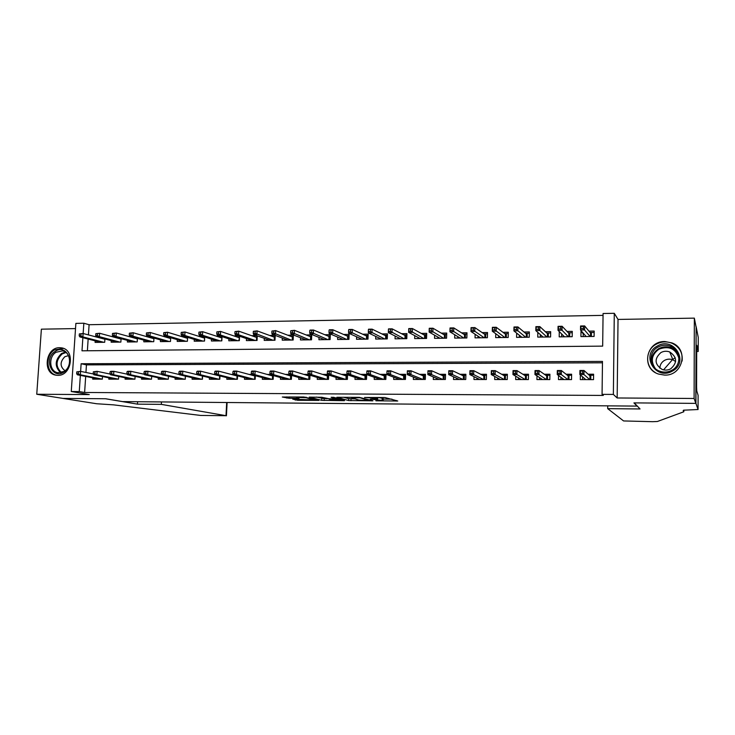 <?xml version="1.0" encoding="UTF-8"?>
<svg xmlns="http://www.w3.org/2000/svg" width="735" height="735" viewBox="0 0 735 735"><rect width="100%" height="100%" fill="white"/><g stroke="black" fill="none" stroke-linecap="round" stroke-linejoin="round"><path stroke-width="1.1" d="M375.879 400.805L397.754 401.007L384.965 397.543L364.56 397.46L376.614 398.296L377.68 398.848L370.33 399.188L383.165 400.483L375.879 400.805M57.771 375.337C71.791 376.063 75.503 349.768 61.685 347.875L59.682 347.701C45.588 347.14 42.106 373.536 56.099 375.199L57.771 375.337M675.401 350.632L676.816 351.385L675.401 350.632M664.633 375.107C682.898 375.971 689.053 349.134 672.038 342.942L664.835 341.527C646.093 340.884 640.718 368.63 658.569 374.078L664.633 375.107M292.732 399.114L297.712 400.309L318.825 400.4L303.849 396.992L282.304 397.019L289.241 398.278L299.026 398.278L296.462 397.396L306.045 397.718L314.516 400.015L292.732 399.114M85.683 376.43L84.617 392.49L79.27 391.562L71.267 391.525L75.87 323.382L83.836 323.235L83.147 333.515M698.066 409.524L695.926 403.377L634.25 402.89L640.047 408.963L607.707 408.651L623.574 420.944L652.634 421.688L657.384 421.495L683.816 411.775L683.173 410.507L683.633 410.185L698.066 409.524L698.103 395.311L696.771 390.901L696.596 387.005L696.697 347.701L696.89 345.321L698.213 351.477L698.25 337.438L696.137 326.698L695.815 403.377L633.928 402.89L637.015 406.106L122.561 401.595L105.711 398.756L63.054 398.425L36.75 394.254L89.266 394.594L71.267 391.525M695.815 403.377L694.106 398.471L694.345 318.136L618.025 319.431L614.285 313.303L613.367 394.429L602.066 394.364L602.479 361.427L81.126 363.742L80.62 371.377M618.025 319.431L617.17 397.975L694.106 398.471M617.17 397.975L613.367 394.429M84.617 392.49L603.316 395.43L602.066 394.364M348.592 400.547L372.884 400.814L359.387 397.369L336.878 397.295L348.592 400.547L348.666 398.664L354.61 398.875M344.439 400.676L321.728 400.336L309.288 397.111L321.82 397.286L329.207 398.774L336.272 398.747L331.127 397.295L333.626 397.313L344.458 400.226M75.521 328.591L41.38 329.17L36.75 394.254M696.027 326.698L694.345 318.136M100.318 337.751L99.271 337.769M116.893 337.53L115.441 337.549M133.651 337.301L131.785 337.328M150.611 337.071L148.323 337.099M167.773 336.841L165.053 336.878M185.137 336.602L181.977 336.648M202.704 336.364L199.093 336.419M220.491 336.125L216.412 336.18M238.489 335.886L233.941 335.941M256.708 335.638L251.673 335.702M275.147 335.39L269.616 335.463M282.323 338.045L282.231 340.158L293.146 340.029L293.366 335.142L287.771 335.215M300.56 337.742L300.468 339.947L311.511 339.809L311.723 334.894L306.155 334.967M319.018 337.429L318.926 339.726L330.107 339.588L330.309 334.636L324.76 334.719M337.705 337.108L337.613 339.496L348.932 339.368L349.125 334.388L343.585 334.462M356.613 336.768L356.521 339.276L367.978 339.138L368.161 334.131L362.649 334.204M375.76 336.409L375.668 339.046L387.262 338.909L387.446 333.865L381.943 333.938M395.145 336.042L395.044 338.817L406.795 338.67L406.96 333.598L401.485 333.681M414.76 335.647L414.669 338.578L426.566 338.44L426.723 333.332L421.265 333.405M434.633 335.224L434.541 338.339L446.586 338.201L446.733 333.065L441.294 333.139M454.754 334.765L454.662 338.1L466.854 337.962L466.991 332.79L461.589 332.863M475.132 334.269L475.04 337.861L487.388 337.714L487.516 332.514L482.132 332.587M495.767 333.718L495.675 337.613L508.179 337.466L508.298 332.229L502.942 332.303M516.668 333.102L516.576 337.365L529.246 337.218L529.347 331.944L524.018 332.018M537.836 332.404L537.744 337.108L550.579 336.961L550.68 331.66L545.379 331.733M559.28 331.568L559.197 336.86L572.197 336.704L572.28 331.366L567.007 331.439M580.356 374.942L580.292 379.609L593.522 379.627L593.595 374.207L588.11 374.207M558.536 375.484L558.471 379.591L571.527 379.6L571.609 374.216L566.06 374.225M537 375.888L536.927 379.572L549.817 379.582L549.918 374.234L544.304 374.234M515.74 376.201L515.667 379.545L528.391 379.563L528.502 374.244L522.833 374.253M494.756 376.458L494.683 379.526L507.242 379.536L507.361 374.262L501.637 374.262M474.038 376.66L473.965 379.508L486.359 379.517L486.487 374.271L480.708 374.28M453.578 376.825L453.504 379.49L465.751 379.499L465.889 374.29L460.055 374.29M433.384 376.972L433.301 379.471L445.392 379.481L445.539 374.299L439.659 374.308M413.438 377.092L413.355 379.453L425.299 379.462L425.455 374.317L419.52 374.317M393.739 377.193L393.657 379.435L405.454 379.444L405.619 374.326L399.638 374.326M374.28 377.275L374.207 379.407L385.847 379.425L386.031 374.335L380.004 374.345M355.069 377.349L354.987 379.389L366.489 379.407L366.673 374.354L360.609 374.354M336.088 377.423L336.005 379.37L347.37 379.389L347.545 374.813M317.336 377.478L317.254 379.352L328.481 379.37L328.655 375.034M298.814 377.533L298.732 379.333L309.821 379.352L309.995 375.227M280.513 377.569L280.43 379.324L291.382 379.333L291.565 375.401M262.423 377.615L262.349 379.306L273.172 379.315L273.346 375.557M244.553 377.652L244.479 379.288L255.174 379.297L255.348 375.704M226.894 377.68L226.812 379.269L237.387 379.278L237.561 375.833M209.447 377.707L209.365 379.251L219.811 379.26L219.985 375.943M192.193 377.735L192.111 379.232L202.437 379.242L202.612 376.054M175.15 377.753L175.059 379.214L185.266 379.232L185.44 376.145M158.291 377.781L158.209 379.205L168.297 379.214L168.471 376.237M141.635 377.79L141.552 379.187L151.52 379.196L151.695 376.32M125.161 377.808L125.079 379.168L134.937 379.177L135.111 376.393M108.872 377.827L108.789 379.15L118.537 379.159L118.712 376.467M602.461 362.805L86.445 364.891L85.94 372.461M347.003 374.363L341.453 374.372M327.433 374.381L322.527 374.381M308.103 374.391L303.84 374.391M289.011 374.4L285.373 374.409M270.158 374.418L267.127 374.418M251.535 374.427L249.101 374.427M233.142 374.437L231.286 374.437M214.978 374.455L213.683 374.455M197.026 374.464L196.291 374.464M102.496 376.531L102.33 379.15L92.693 379.141L92.775 377.836M603.049 315.37L89.1 324.714L88.43 334.912M88.154 339.055L87.382 350.77M581.596 331.237L580.999 331.246L580.926 336.593L594.101 336.437L594.174 331.072L588.928 331.136M275.221 335.417L274.991 340.25L264.205 340.378L264.306 338.339M257.278 335.84L257.057 340.461L246.4 340.59L246.491 338.614M239.555 336.244L239.334 340.673L228.796 340.801L228.897 338.89M222.034 336.63L221.814 340.884L211.404 341.003L211.496 339.157M204.725 337.007L204.505 341.086L194.205 341.205L194.306 339.423M187.609 337.365L187.388 341.288L177.208 341.417L177.31 339.671M170.685 337.705L170.474 341.49L160.414 341.61L160.515 339.919M153.964 338.036L153.744 341.692L143.803 341.812L143.904 340.167M137.427 338.357L137.215 341.885L127.385 342.005L127.486 340.406M121.082 338.67L120.871 342.087L111.15 342.198L111.251 340.636M104.921 338.964L104.701 342.28L95.091 342.391L95.192 340.865M89.1 324.714L83.836 323.235M82.871 337.696L81.989 350.815L602.672 346.13L603.077 313.514L614.285 313.303M80.354 375.383L79.27 391.562M86.445 364.891L81.126 363.742M580.999 331.246L583.241 333.828M383.174 400.263L383.073 398.296L383.008 400.207M377.689 398.627L377.735 397.488L383.073 398.296M383.211 399.087L391.957 399.142M343.576 397.258L348.666 398.664M368.869 400.639L359.994 397.745L351.707 397.828L358.717 400.024L368.869 400.639M327.397 398.682L324.181 398.655L324.107 400.52M316.408 397.075L324.181 398.655M331.816 399.895L341.325 400.207L336.005 399.059L328.977 399.087L331.816 399.895M590.04 332.486L594.146 332.44L594.091 336.437M583.195 336.566L583.25 333.148M590.508 336.483L590.554 333.111L591.418 332.477L591.363 336.474M581.045 328.628L583.314 328.591L583.351 326.368L581.073 326.404L580.512 329.978L580.567 325.991L584.647 325.927L584.591 329.923L580.512 329.978L586.172 336.538M583.314 328.591L590.113 336.483M583.351 326.368L584.647 325.927L590.554 333.111M580.567 325.991L581.073 326.404M582.616 376.88L582.57 379.609M590.775 379.618L590.83 375.227L593.577 375.227L593.512 379.627M589.911 379.618L589.966 375.888L590.83 375.227L589.231 375.227M582.671 373.279L582.699 371.028L580.42 371.037L580.384 373.279L582.671 373.279L583.948 374.51L579.851 374.51L579.915 370.486L584.013 370.477L583.948 374.51L589.746 379.618M582.699 371.028L584.013 370.477L589.966 375.888M580.384 373.279L579.851 374.51L585.804 379.618M580.42 371.037L579.915 370.486M657.356 346.038C673.811 335.932 689.779 362.236 672.369 371.083C655.712 381.006 640.213 354.784 657.356 346.038M671.863 370.275C681.731 365.35 680.922 350.099 670.651 346.35C666.314 344.687 662.088 344.935 657.981 347.104C647.93 352.194 649.134 367.84 659.883 371.239C663.999 372.627 667.996 372.305 671.863 370.275M659.855 368.217C659.957 364.799 661.528 362.18 664.559 360.352C667.279 358.928 670.072 358.763 672.938 359.856L675.64 361.546M670.697 368.823C677.495 362.778 677.192 357.164 669.778 351.991C666.755 350.852 663.806 351.036 660.949 352.543C654.095 358.744 654.517 364.395 662.217 369.475C665.129 370.477 667.959 370.256 670.697 368.823M682.098 361.069C682.944 352.929 679.609 347.003 672.084 343.282C666.673 341.178 661.399 341.481 656.254 344.191C645.321 349.832 644.659 366.25 655.17 372.443M55.171 351.394C66.857 343.098 76.247 364.753 64.009 372.02C52.222 380.188 43.08 358.588 55.171 351.394M64.202 371.359C72.168 366.756 70.872 352.001 62.447 350.898L56.025 352.267C48.051 356.925 49.438 371.754 57.973 372.737L64.202 371.359M68.465 355.639L64.855 356.705C59.801 361.96 59.866 366.646 65.038 370.771M63.449 348.39L54.519 349.869C44.624 355.657 46.351 374.06 56.962 375.273L57.33 375.328M683.816 411.775L683.826 410.13M663.567 369.861L672.47 359.672M672.773 359.433L675.217 357.697M695.926 403.377L696.137 326.698M607.707 408.651L607.735 405.849M696.688 351.495L698.213 351.477M161.479 401.935L161.342 404.369L226.003 415.698L226.683 402.504M226.003 415.698L200.683 415.44L113.521 404.856L96.625 403.745L62.98 398.425L105.491 398.756L137.445 404.14L161.342 404.369M137.592 401.723L137.445 404.14M561.623 336.823L561.669 333.966M568.284 332.78L572.262 332.725M568.817 336.74L568.872 333.396L569.744 332.753L569.68 336.731M558.481 328.949L560.722 328.922L560.759 326.707L558.517 326.744L558.012 330.291L558.076 326.331L562.1 326.267L562.036 330.236L558.012 330.291L564.48 336.795M560.722 328.922L568.366 336.749M560.759 326.707L562.1 326.267L568.872 333.396M540.317 337.08L540.363 334.645M546.803 333.056L550.653 333.01M547.4 336.998L547.465 333.672L548.347 333.038L548.273 336.988M536.21 329.271L538.424 329.234L538.47 327.047L536.256 327.075L535.815 330.603L535.888 326.662L539.857 326.606L539.784 330.548L535.815 330.603L543.064 337.053M538.424 329.234L546.895 337.007M538.47 327.047L539.857 326.606L547.465 333.672M519.287 337.328L519.333 335.233M525.608 333.341L529.319 333.286M526.269 337.246L526.333 333.947L527.216 333.313L527.142 337.236M514.252 329.583L516.429 329.556L516.475 327.369L514.298 327.406L513.903 330.906L513.995 326.992L517.909 326.937L517.826 330.851L513.903 330.906L521.923 337.301M516.429 329.556L525.709 337.255M516.475 327.369L517.909 326.937L526.333 333.947M498.523 337.576L498.56 335.748M504.679 333.607L508.271 333.561M505.404 337.494L505.478 334.214L506.369 333.589L506.277 337.484M492.569 329.896L494.728 329.859L494.784 327.7L492.625 327.727L492.294 331.209L492.386 327.323L496.254 327.268L496.162 331.154L492.294 331.209L501.049 337.549M494.728 329.859L504.789 337.503M494.784 327.7L496.254 327.268L505.478 334.214M560.943 377.275L560.897 379.591M571.591 375.236L569.065 375.236L568.991 379.6M568.127 379.6L568.192 375.897L569.065 375.236L567.346 375.236M559.969 373.297L560.006 371.065L557.755 371.074L557.718 373.297L559.969 373.297L561.292 374.519L557.249 374.528L557.323 370.523L561.365 370.523L561.292 374.519L567.944 379.6M560.006 371.065L561.365 370.523L568.192 375.897M557.718 373.297L557.249 374.528L564.048 379.591M557.755 371.074L557.323 370.523M539.545 377.569L539.508 379.572M549.899 375.245L547.575 375.245L547.501 379.582M546.629 379.582L546.693 375.897L547.575 375.245L545.756 375.245M537.579 373.316L537.625 371.101L535.402 371.111L535.356 373.316L537.579 373.316L538.948 374.538L534.951 374.538L535.034 370.569L539.021 370.559L538.948 374.538L546.417 379.582M537.625 371.101L539.021 370.559L546.693 375.897M535.356 373.316L534.951 374.538L542.577 379.572M535.402 371.111L535.034 370.569M518.423 377.799L518.386 379.554M528.474 375.245L526.37 375.245L526.278 379.563M525.406 379.554L525.479 375.897L526.37 375.245L524.432 375.245M515.492 373.334L515.538 371.138L513.342 371.138L513.296 373.343L515.492 373.334L516.898 374.547L512.957 374.547L513.039 370.605L516.981 370.596L516.898 374.547L525.176 379.554M515.538 371.138L516.981 370.596L525.479 375.897M513.296 373.343L512.957 374.547L521.372 379.554M513.342 371.138L513.039 370.605M497.577 377.983L497.54 379.526M507.334 375.254L505.423 375.254L505.331 379.536M504.449 379.536L504.532 375.907L505.423 375.254L503.392 375.254M493.69 373.362L493.745 371.175L491.586 371.175L491.531 373.362L493.69 373.362L495.133 374.556L491.256 374.565L491.347 370.642L495.234 370.633L495.133 374.556L504.201 379.536M493.745 371.175L495.234 370.633L504.532 375.907M491.531 373.362L491.256 374.565L500.452 379.536M491.586 371.175L491.347 370.642M478.016 337.824L478.062 336.217M484.016 333.883L487.48 333.837M484.797 337.742L484.879 334.48L485.771 333.855L485.679 337.733M471.181 330.199L473.312 330.171L473.368 328.021L471.245 328.049L470.96 331.503L471.062 327.645L474.883 327.589L474.782 331.448L470.96 331.503L480.442 337.797M473.312 330.171L484.135 337.751M473.368 328.021L474.883 327.589L484.879 334.48M476.987 378.13L476.96 379.508M486.469 375.263L484.751 375.263L484.641 379.517M483.768 379.517L483.85 375.907L484.751 375.263L482.61 375.263M472.192 373.38L472.247 371.212L470.106 371.212L470.051 373.38L472.192 373.38L473.671 374.574L469.83 374.574L469.931 370.679L473.772 370.679L473.671 374.574L483.492 379.517M472.247 371.212L473.772 370.679L483.85 375.907M470.051 373.38L469.83 374.574L479.79 379.517M470.106 371.212L469.931 370.679M457.776 338.063L457.813 336.639M463.61 334.149L466.955 334.103M464.456 337.99L464.538 334.747L465.439 334.122L465.338 337.971M450.077 330.502L452.172 330.474L452.236 328.334L450.132 328.37L449.912 331.797L450.022 327.966L453.789 327.902L453.679 331.742L449.912 331.797L460.092 338.036M452.172 330.474L463.739 337.999M452.236 328.334L453.789 327.902L464.538 334.747M456.665 378.24L456.628 379.49M465.861 375.273L464.336 375.273L464.226 379.499M463.335 379.499L463.436 375.907L464.336 375.273L462.104 375.273M450.959 373.398L451.024 371.239L448.92 371.248L448.855 373.398L450.959 373.398L452.475 374.584L448.69 374.584L448.8 370.716L452.585 370.716L452.475 374.584L463.041 379.499M451.024 371.239L452.585 370.716L463.436 375.907M448.855 373.398L448.69 374.584L459.393 379.49M448.92 371.248L448.8 370.716M437.784 338.302L437.821 337.034M443.462 334.416L446.696 334.37M444.363 338.229L444.454 335.004L445.355 334.388L445.245 338.219M429.24 330.796L431.316 330.768L431.381 328.646L429.304 328.683L429.13 332.082L429.249 328.279L432.97 328.223L432.851 332.036L429.13 332.082L439.999 338.275M431.316 330.768L443.6 338.238M431.381 328.646L432.97 328.223L444.454 335.004M436.59 378.341L436.562 379.471M445.511 375.273L444.179 375.273L444.059 379.481M443.168 379.481L443.269 375.916L444.179 375.273L441.845 375.282M430.021 373.417L430.085 371.276L428 371.276L427.935 373.417L430.021 373.417L431.564 374.593L427.834 374.593L427.954 370.752L431.684 370.752L431.564 374.593L442.856 379.481M430.085 371.276L431.684 370.752L443.269 375.916M427.935 373.417L427.834 374.593L439.245 379.471M428 371.276L427.954 370.752M418.031 338.541L418.068 337.402M423.562 334.673L426.677 334.636M424.527 338.458L424.619 335.261L425.528 334.645L425.409 338.449M408.678 331.09L410.718 331.062L410.791 328.958L408.743 328.986L408.623 332.367L408.743 328.591L412.418 328.536L412.298 332.321L408.623 332.367L420.154 338.513M410.718 331.062L423.709 338.477M410.791 328.958L412.418 328.536L424.619 335.261M416.773 378.424L416.736 379.453M425.427 375.282L424.27 375.282L424.141 379.462M423.25 379.462L423.36 375.916L424.27 375.282L421.844 375.282M409.34 373.435L409.413 371.313L407.355 371.313L407.291 373.435L409.34 373.435L410.929 374.602L407.236 374.611L407.365 370.789L411.049 370.789L410.929 374.602L422.91 379.462M409.413 371.313L411.049 370.789L423.36 375.916M407.291 373.435L407.236 374.611L419.354 379.453M407.355 371.313L407.365 370.789M398.535 338.771L398.563 337.751M403.91 334.93L406.914 334.894M404.93 338.697L405.031 335.509L405.94 334.903L405.821 338.688M388.447 329.289L388.374 331.384L390.395 331.356L390.469 329.262L388.503 328.894L392.132 328.839L392.003 332.606L388.374 332.652L400.557 338.752M390.395 331.356L404.066 338.706M390.469 329.262L392.132 328.839L405.031 335.509M388.374 332.652L388.374 331.384M397.194 378.488L397.157 379.435M405.582 375.291L404.608 375.291L404.471 379.444M403.579 379.444L403.69 375.916L404.608 375.291L402.091 375.291M386.977 371.34L386.904 373.454L388.934 373.454L389.008 371.34L386.977 371.34L387.042 370.826L390.68 370.817L390.551 374.62L403.221 379.444M389.008 371.34L390.68 370.817L403.69 375.916M388.934 373.454L390.551 374.62L386.913 374.62L399.702 379.435M386.904 373.454L386.913 374.62M379.269 339L379.297 338.082M384.506 335.188L387.4 335.151M385.572 338.927L385.682 335.766L386.592 335.16L386.463 338.918M368.41 329.592L368.336 331.669L370.33 331.641L370.403 329.565L368.52 329.197L372.103 329.142L371.965 332.881L368.382 332.927L381.199 338.982M370.33 331.641L384.662 338.936M370.403 329.565L372.103 329.142L385.682 335.766M368.382 332.927L368.336 331.669M377.854 378.543L377.818 379.416M385.994 375.3L385.186 375.3L385.048 379.425M384.148 379.425L384.267 375.925L385.186 375.3L382.586 375.3M366.866 371.377L366.793 373.472L368.786 373.472L368.869 371.377L366.866 371.377L366.986 370.863L370.578 370.853L370.44 374.629L383.771 379.416M368.869 371.377L370.578 370.853L384.267 375.925M368.786 373.472L370.44 374.629L366.838 374.629L380.298 379.416M366.793 373.472L366.838 374.629M360.233 339.23L360.269 338.403M365.332 335.436L368.116 335.399M366.453 339.157L366.563 336.014L367.482 335.408L367.344 339.147M348.629 329.886L348.546 331.954L350.512 331.926L350.595 329.859L348.794 329.491L352.322 329.436L352.184 333.157L348.647 333.203L362.07 339.212M350.512 331.926L365.497 339.166M350.595 329.859L352.322 329.436L366.563 336.014M348.647 333.203L348.546 331.954M358.744 378.598L358.717 379.398M366.646 375.3L366.002 375.3L365.855 379.407M361.096 379.398L347.03 374.639L350.577 374.639L364.56 379.398M364.955 379.398L365.084 375.925L366.002 375.3L363.31 375.309M347.003 371.405L346.92 373.49L348.895 373.49L348.978 371.405L347.003 371.405L347.177 370.899L350.724 370.89L365.084 375.925M348.978 371.405L350.724 370.89L350.577 374.639L348.895 373.49M346.92 373.49L347.03 374.639M341.435 339.451L341.463 338.706M346.387 335.693L349.07 335.656M347.563 339.377L347.683 336.253L348.601 335.656L348.454 339.368M329.087 330.18L329.004 332.238L330.952 332.211L331.035 330.153L329.308 329.785L332.799 329.73L332.643 333.424L329.161 333.479L343.181 339.432M330.952 332.211L346.562 339.395M331.035 330.153L332.799 329.73L347.683 336.253M329.161 333.479L329.004 332.238M339.882 378.635L339.846 379.379M347.526 375.309L347.058 375.309L346.902 379.389M342.198 379.379L327.47 374.657L330.971 374.648L345.588 379.379M345.992 379.379L346.13 375.925L347.058 375.309L344.283 375.309M327.397 371.441L327.314 373.509L329.262 373.509L329.344 371.441L327.397 371.441L327.617 370.936L331.117 370.927L346.13 375.925M329.344 371.441L331.117 370.927L330.971 374.648L329.262 373.509M327.314 373.509L327.47 374.657M322.858 339.671L322.885 339M327.681 335.932L330.263 335.904M328.903 339.607L329.023 336.492L329.951 335.904L329.804 339.588M309.802 330.465L309.711 332.514L311.631 332.486L311.723 330.438L310.069 330.079L313.514 330.024L313.358 333.699L309.913 333.745L324.521 339.653M311.631 332.486L327.865 339.616M311.723 330.438L313.514 330.024L329.023 336.492M309.913 333.745L309.711 332.514M321.232 378.672L321.204 379.361M328.646 375.319L328.168 379.37M327.268 379.37L327.406 375.934L328.334 375.319L325.476 375.319M308.029 371.469L307.947 373.527L309.867 373.527L309.959 371.469L308.029 371.469L308.305 370.964L311.769 370.964L311.603 374.666L326.836 379.361M309.959 371.469L311.769 370.964L327.406 375.934M309.867 373.527L311.603 374.666L308.149 374.666L323.492 379.361M307.947 373.527L308.149 374.666M304.51 339.892L304.529 339.276M309.187 336.18L311.677 336.143M310.464 339.827L310.593 336.731L311.521 336.143L311.364 339.809M290.748 330.759L290.656 332.78L292.548 332.753L292.64 330.722L290.748 330.759L294.469 330.318L294.303 333.956L290.904 334.012L306.082 339.873M292.548 332.753L309.38 339.836M292.64 330.722L294.469 330.318L310.593 336.731M290.904 334.012L290.656 332.78M302.811 378.7L302.783 379.343M309.995 375.328L309.665 379.352M308.764 379.352L308.911 375.934L309.839 375.328L306.908 375.328M288.91 371.506L288.818 373.545L290.72 373.545L290.812 371.497L288.91 371.506L289.241 371L292.649 370.991L292.484 374.675L308.314 379.352M290.812 371.497L292.649 370.991L308.911 375.934M290.72 373.545L292.484 374.675L289.075 374.675L305.007 379.343M288.818 373.545L289.075 374.675M286.374 340.112L286.393 339.552M290.922 336.419L293.311 336.382L292.383 336.97L292.245 340.039M271.932 331.035L271.84 333.056L273.714 333.029L273.806 331.007L271.932 331.035L275.662 330.594L275.487 334.223L272.134 334.269L287.863 340.094M273.714 333.029L291.124 340.057M273.806 331.007L275.662 330.594L292.383 336.97M272.134 334.269L271.84 333.056M284.61 378.727L284.583 379.324M291.308 375.328L288.552 375.328M270.03 371.533L269.929 373.564L271.812 373.564L271.904 371.533L270.03 371.533L270.397 371.037L273.778 371.028L273.604 374.685L290.022 379.333M290.481 379.333L290.628 375.934L273.778 371.028L271.904 371.533M271.812 373.564L273.604 374.685L270.232 374.685L286.751 379.324M269.929 373.564L270.232 374.685M291.483 375.383L290.628 375.934M268.45 340.323L268.468 339.818M272.878 336.658L275.166 336.621M253.345 331.32L253.253 333.322L255.1 333.295L255.201 331.283L253.345 331.32L257.085 330.879L256.91 334.48L253.584 334.526L269.855 340.305M255.1 333.295L273.08 340.268M274.238 340.259L274.375 337.2L275.156 336.722M255.201 331.283L257.085 330.879L274.375 337.2M253.584 334.526L253.253 333.322M266.63 378.745L266.603 379.306M272.547 375.337L270.416 375.337M251.379 371.561L251.278 373.582L253.134 373.582L253.235 371.561L251.379 371.561L251.802 371.065L255.128 371.065L254.953 374.694L271.932 379.315M272.409 379.315L272.566 375.934L255.128 371.065L253.235 371.561M253.134 373.582L254.953 374.694L251.618 374.694L268.707 379.306M251.278 373.582L251.618 374.694M273.218 375.521L272.566 375.934M250.736 340.535L250.754 340.075M255.036 336.887L257.232 336.86M234.989 331.586L234.888 333.58L236.716 333.552L236.817 331.558L234.989 331.586L238.728 331.154L238.553 334.737L235.273 334.783L252.059 340.516M236.716 333.552L238.553 334.737L255.247 340.48M256.442 340.47L256.588 337.429L257.222 337.043M236.817 331.558L238.728 331.154L256.588 337.429M235.273 334.783L234.888 333.58M248.853 378.764L248.825 379.288M254.016 375.346L252.5 375.346M232.958 371.588L232.857 373.6L234.685 373.6L234.787 371.588L232.958 371.588L233.427 371.101L236.716 371.092L236.532 374.703L254.062 379.297M254.558 379.297L254.723 375.943L236.716 371.092L234.787 371.588M234.685 373.6L236.532 374.703L233.243 374.703L250.874 379.288M232.857 373.6L233.243 374.703M237.414 337.117L239.509 337.089M216.862 331.862L216.751 333.846L218.552 333.819L218.662 331.834L216.862 331.862L220.601 331.43L220.417 334.985L217.174 335.031L234.474 340.728M218.552 333.819L220.417 334.985L237.625 340.691M238.857 340.682L239.5 337.365M218.662 331.834L220.601 331.43L239.013 337.659M217.174 335.031L216.751 333.846M231.286 378.782L231.268 379.269M235.714 375.346L234.796 375.346M214.758 371.616L214.657 373.619L216.467 373.619L216.568 371.616L214.758 371.616L215.272 371.129L218.525 371.129L218.332 374.712L236.404 379.278M236.909 379.278L237.083 375.943L218.525 371.129L216.568 371.616M216.467 373.619L218.332 374.712L215.079 374.712L233.252 379.278M214.657 373.619L215.079 374.712M219.985 337.347L221.998 337.319M198.937 332.128L198.836 334.094L200.618 334.076L200.719 332.101L198.937 332.128L202.685 331.696L202.502 335.243L199.295 335.279L217.101 340.939M200.618 334.076L202.502 335.243L220.206 340.902M221.483 340.884L221.979 337.677M200.719 332.101L202.685 331.696L221.639 337.889M199.295 335.279L198.836 334.094M213.931 378.791L213.903 379.26M196.778 371.653L196.677 373.637L198.459 373.628L198.569 371.644L196.778 371.653L197.338 371.166L200.545 371.157L200.352 374.721L218.956 379.26M219.471 379.26L219.646 375.943L200.545 371.157L198.569 371.644M198.459 373.628L200.352 374.721L197.145 374.731L215.833 379.26M196.677 373.637L197.145 374.731M202.768 337.576L204.688 337.549M181.242 332.395L181.132 334.351L182.886 334.324L182.997 332.367L181.242 332.395L184.99 331.972L184.797 335.482L181.628 335.527L199.92 341.141M182.886 334.324L184.797 335.482L202.998 341.104M204.302 341.086L204.67 337.981M182.997 332.367L184.99 331.972L204.459 338.109M181.628 335.527L181.132 334.351M179.018 371.68L178.908 373.646L180.672 373.646L180.782 371.671L179.018 371.68L179.616 371.193L182.794 371.184L182.592 374.731L201.702 379.242M202.235 379.242L202.41 376.008M180.782 371.671L182.794 371.184L197.118 374.666M180.672 373.646L182.592 374.731L179.423 374.74L198.615 379.242M178.908 373.646L179.423 374.74M185.744 337.797L187.581 337.769M163.749 332.661L163.639 334.6L165.375 334.581L165.485 332.633L163.749 332.661L167.506 332.229L167.304 335.73L164.181 335.776L182.932 341.343M165.375 334.581L167.304 335.73L185.983 341.306M187.315 341.288L187.554 338.284M165.485 332.633L167.506 332.229L187.48 338.33M164.181 335.776L163.639 334.6M161.47 371.708L161.36 373.665L163.106 373.665L163.216 371.699L161.47 371.708L162.113 371.221L165.246 371.221L165.044 374.74L184.65 379.223M185.202 379.232L185.376 376.136M163.216 371.699L165.246 371.221L179.322 374.528M163.106 373.665L165.044 374.74L161.911 374.749L181.6 379.223M161.36 373.665L161.911 374.749M168.912 338.017L170.667 337.999M146.467 332.918L146.348 334.848L148.066 334.829L148.185 332.891L146.467 332.918L150.225 332.496L150.023 335.969L146.926 336.014L166.147 341.545M148.066 334.829L150.023 335.969L169.16 341.509M148.185 332.891L150.225 332.496L170.639 338.523M146.926 336.014L146.348 334.848M144.133 371.735L144.014 373.683L145.741 373.683L145.861 371.735L144.133 371.735L144.813 371.258L147.91 371.248L147.698 374.758L167.791 379.214M145.861 371.735L147.91 371.248L161.728 374.4M145.741 373.683L147.698 374.758L144.602 374.758L164.778 379.205M144.014 373.683L144.602 374.758M152.283 338.238L153.955 338.21M129.388 333.175L129.268 335.096L130.968 335.068L131.087 333.148L129.388 333.175L133.154 332.753L132.943 336.207L129.884 336.244L149.554 341.738M130.968 335.068L132.943 336.207L152.531 341.711M131.087 333.148L133.154 332.753L153.927 338.706M129.884 336.244L129.268 335.096M126.999 371.763L126.879 373.702L128.579 373.702L128.698 371.763L126.999 371.763L127.715 371.285L130.784 371.276L130.564 374.767L151.125 379.196M128.698 371.763L130.784 371.276L144.345 374.28M128.579 373.702L130.564 374.767L127.504 374.767L148.148 379.196M126.879 373.702L127.504 374.767M135.828 338.449L137.427 338.431M112.51 333.424L112.381 335.335L114.063 335.316L114.182 333.396L112.51 333.424L116.277 333.01L116.056 336.437L113.043 336.483L133.145 341.94M114.063 335.316L116.056 336.437L136.085 341.904M114.182 333.396L116.277 333.01L137.399 338.89M113.043 336.483L112.381 335.335M110.066 371.791L109.947 373.711L111.628 373.711L111.748 371.781L110.066 371.791L110.829 371.313L113.852 371.313L113.631 374.776L134.652 379.177M111.748 371.781L113.852 371.313L127.155 374.179M111.628 373.711L113.631 374.776L110.608 374.776L131.712 379.177M109.947 373.711L110.608 374.776M119.566 338.67L121.009 338.642M95.826 333.672L95.697 335.573L97.36 335.555L97.489 333.653L95.826 333.672L99.593 333.258L99.372 336.676L96.386 336.713L116.92 342.133M97.36 335.555L99.372 336.676L119.823 342.097M97.489 333.653L99.593 333.258L121.054 339.065M96.386 336.713L95.697 335.573M103.488 338.872L104.526 338.863M79.334 333.92L79.205 335.812L80.85 335.785L80.979 333.901L79.334 333.92L83.11 333.506L82.88 336.906L79.931 336.942L100.879 342.326M80.85 335.785L82.88 336.906L103.754 342.289M80.979 333.901L83.11 333.506L104.903 339.248M79.931 336.942L79.205 335.812M93.327 371.818L93.207 373.729L94.87 373.729L94.999 371.809L93.327 371.818L97.121 371.34L96.891 374.786L118.363 379.159M94.999 371.809L97.121 371.34L110.167 374.078M94.87 373.729L96.891 374.786L93.905 374.786L115.45 379.159M93.207 373.729L93.905 374.786M76.789 371.846L76.66 373.748L78.305 373.748L78.434 371.837L76.789 371.846L80.584 371.368L80.354 374.795L102.257 379.15M78.434 371.837L80.584 371.368L93.373 373.977M78.305 373.748L80.354 374.795L77.395 374.795L99.381 379.141M76.66 373.748L77.395 374.795M382.2 398.03L382.127 399.95M377.551 397.488L377.514 398.572M376.642 397.479L376.614 398.296M396.487 400.547L396.468 401.08M371.662 400.4L371.653 400.887M351.027 398.848L350.953 400.731M369.714 399.84L369.696 400.529M321.801 398.471L321.728 400.336M336.217 398.012L336.189 398.655M341.141 399.335L341.113 399.969M338.44 398.609L338.422 399.243M314.286 399.188L314.258 399.776M306.072 397.139L306.045 397.718M289.305 396.891L289.241 398.278M286.861 396.882L286.806 398.094M297.758 399.151L297.712 400.309M295.369 399.133L295.332 400.125M653.011 365.828C650.319 358.753 652.221 353.03 658.698 348.656C662.768 346.507 666.957 346.258 671.248 347.912C674.629 349.373 677.045 351.734 678.488 355.014M678.984 358.496C675.787 348.629 669.116 345.523 658.992 349.171C651.605 354.601 650.374 361.05 655.308 368.52M60.647 372.746C54.482 366.554 54.767 360.141 61.51 353.507L65.341 352.065M65.975 352.534L62.163 353.93C55.612 360.416 55.364 366.636 61.428 372.59M61.685 347.875L62.429 348.05M369.76 399.849L369.733 400.538M351.734 397.313L351.707 397.828M336.299 398.039L336.272 398.682M341.352 399.39L341.325 400.042M314.552 399.261L314.525 399.858M669.778 351.991L672.938 359.856M670.651 346.35L671.248 347.912C674.748 349.447 677.201 351.955 678.607 355.446M673.894 348.234L674.473 349.814M63.017 351.027L62.447 350.898M227.106 402.514L226.426 415.808"/></g></svg>
